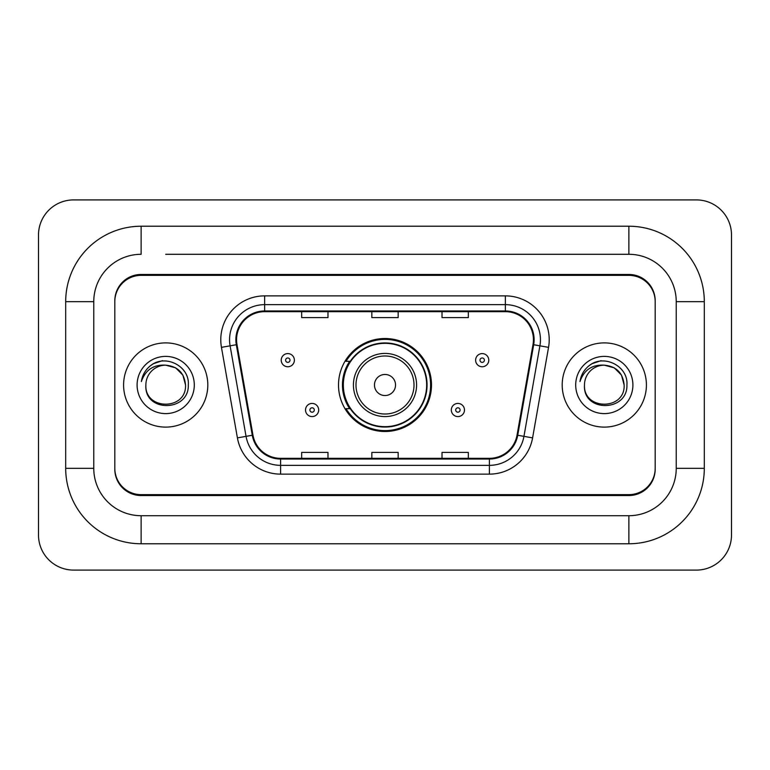 <?xml version="1.0" encoding="UTF-8"?>
<svg xmlns="http://www.w3.org/2000/svg" width="770" height="770" viewBox="0 0 770 770"><rect width="100%" height="100%" fill="white"/><g stroke="black" fill="none" stroke-linecap="round" stroke-linejoin="round"><path stroke-width="1.16" d="M338.511 385A46.489 46.489 0 0 0 385 431.489A46.489 46.489 0 0 0 431.489 385A46.489 46.489 0 0 0 385 338.511A46.489 46.489 0 0 0 338.511 385M349.657 408.687A42.543 42.543 0 0 1 349.657 361.313M165.694 254.292L628.869 254.292L165.694 254.292M704.309 301.667L676.233 301.667L676.233 468.333L676.233 301.667A47.374 47.374 0 0 0 628.869 254.292L628.869 226.226L141.131 226.226A75.441 75.441 0 0 0 65.691 301.667L65.691 468.333A75.441 75.441 0 0 0 141.131 543.774L628.869 543.774A75.441 75.441 0 0 0 704.309 468.333L704.309 301.667A75.441 75.441 0 0 0 628.869 226.226M628.869 543.774L628.869 515.707L141.131 515.707L628.869 515.707A47.374 47.374 0 0 0 676.233 468.333L704.309 468.333M65.691 468.333L93.767 468.333L93.767 301.667L93.767 468.333A47.374 47.374 0 0 0 141.131 515.707L141.131 543.774M628.869 275.352L141.131 275.352A26.315 26.315 0 0 0 114.817 301.667L114.817 468.333A26.315 26.315 0 0 0 141.131 494.648L628.869 494.648A26.315 26.315 0 0 0 655.183 468.333L655.183 301.667A26.315 26.315 0 0 0 628.869 275.352M141.131 226.226L141.131 254.292A47.374 47.374 0 0 0 93.767 301.667L65.691 301.667M731.5 234.994A35.093 35.093 0 0 0 696.407 199.911L73.593 199.911A35.093 35.093 0 0 0 38.5 234.994L38.5 535.006A35.093 35.093 0 0 0 73.593 570.089L696.407 570.089A35.093 35.093 0 0 0 731.5 535.006L731.5 234.994M655.183 301.667L655.183 300.791A26.315 26.315 0 0 0 628.869 274.467L141.131 274.467A26.315 26.315 0 0 0 114.817 300.791L114.817 301.667M114.817 468.333L114.817 469.209A26.315 26.315 0 0 0 141.131 495.534L628.869 495.534A26.315 26.315 0 0 0 655.183 469.209L655.183 468.333M123.595 385A42.109 42.109 0 0 0 165.694 427.109A42.109 42.109 0 0 0 207.804 385A42.109 42.109 0 0 0 165.694 342.891A42.109 42.109 0 0 0 123.595 385A42.109 42.109 0 0 0 165.694 427.109A42.109 42.109 0 0 0 207.804 385A42.109 42.109 0 0 0 165.694 342.891A42.109 42.109 0 0 0 123.595 385M562.196 385A42.109 42.109 0 0 0 604.306 427.109A42.109 42.109 0 0 0 646.405 385A42.109 42.109 0 0 0 604.306 342.891A42.109 42.109 0 0 0 562.196 385A42.109 42.109 0 0 0 604.306 427.109A42.109 42.109 0 0 0 646.405 385A42.109 42.109 0 0 0 604.306 342.891A42.109 42.109 0 0 0 562.196 385M236.573 339.734A28.067 28.067 0 0 1 264.649 311.667L505.351 311.667A28.067 28.067 0 0 1 532.994 344.614L517.036 435.137A28.067 28.067 0 0 1 489.393 458.333L280.607 458.333A28.067 28.067 0 0 1 252.964 435.137L237.006 344.614A28.067 28.067 0 0 1 236.573 339.734M235.87 339.734A28.769 28.769 0 0 0 236.313 344.729L252.271 435.262A28.769 28.769 0 0 0 280.607 459.036L489.393 459.036A28.769 28.769 0 0 0 517.729 435.262L533.687 344.729A28.769 28.769 0 0 0 505.351 310.964L264.649 310.964A28.769 28.769 0 0 0 235.87 339.734M221.452 347.357A43.861 43.861 0 0 1 264.649 295.873L505.351 295.873A43.861 43.861 0 0 1 548.548 347.357L532.59 437.88A43.861 43.861 0 0 1 489.393 474.128L280.607 474.128A43.861 43.861 0 0 1 237.41 437.88L221.452 347.357L230.095 345.826A35.093 35.093 0 0 1 264.649 304.65L505.351 304.65A35.093 35.093 0 0 1 539.905 345.826L523.947 436.359A35.093 35.093 0 0 1 489.393 465.35L280.607 465.35A35.093 35.093 0 0 1 246.053 436.359L230.095 345.826A35.093 35.093 0 0 1 229.556 339.734M114.817 300.791L114.817 469.209M655.183 469.209L655.183 300.791M371.843 311.667L371.843 317.606L398.157 317.606L398.157 311.667M301.667 311.667L301.667 317.606L327.981 317.606L327.981 311.667M442.019 311.667L442.019 317.606L468.333 317.606L468.333 311.667M398.157 458.333L398.157 452.394L371.843 452.394L371.843 458.333M327.981 458.333L327.981 452.394L301.667 452.394L301.667 458.333M468.333 458.333L468.333 452.394L442.019 452.394L442.019 458.333M185.522 385C186.744 410.583 144.654 410.583 145.867 385C144.019 412.72 189.199 412.075 188.303 385C189.844 366.039 165.213 353.748 150.622 365.586C145.463 369.716 142.383 375.029 141.362 381.525C145.443 369.889 153.557 364.441 165.694 365.173L175.608 367.829L182.865 375.086L185.522 385C186.744 410.583 144.654 410.583 145.867 385C144.654 410.583 186.744 410.583 185.522 385C186.744 410.583 144.654 410.583 145.867 385A19.828 19.828 0 0 1 165.694 365.173L175.608 367.829L182.865 375.086L185.522 385L182.865 375.086L175.608 367.829L165.694 365.173C177.735 366.347 184.348 372.95 185.522 385M137.099 385A28.605 28.605 0 0 0 165.694 413.606A28.605 28.605 0 0 0 194.3 385A28.605 28.605 0 0 0 165.694 356.394A28.605 28.605 0 0 0 137.099 385M150.612 365.596L153.403 363.719L162.566 360.62M395.53 385A10.53 10.53 0 0 0 385 374.47A10.53 10.53 0 0 0 374.47 385A10.53 10.53 0 0 0 385 395.53A10.53 10.53 0 0 0 395.53 385M416.58 385A31.58 31.58 0 0 0 385 353.42A31.58 31.58 0 0 0 353.42 385A31.58 31.58 0 0 0 385 416.58A31.58 31.58 0 0 0 416.58 385A31.58 31.58 0 0 1 385 416.58A31.58 31.58 0 0 1 353.42 385M426.667 385A41.667 41.667 0 0 0 385 343.333A41.667 41.667 0 0 0 343.333 385A41.667 41.667 0 0 0 385 426.667A41.667 41.667 0 0 0 426.667 385M430.613 385A45.613 45.613 0 0 1 346.019 408.687L350.244 408.687A42.061 42.061 0 0 0 412.826 416.541A42.061 42.061 0 0 0 412.826 353.459A42.061 42.061 0 0 0 350.244 361.313L346.019 361.313A45.613 45.613 0 0 1 430.613 385M624.133 385C625.346 410.583 583.256 410.583 584.478 385C582.63 412.72 627.81 412.075 626.915 385C628.445 366.039 603.815 353.748 589.233 365.586C584.074 369.716 580.984 375.029 579.974 381.525C584.055 369.889 592.168 364.441 604.306 365.173L614.219 367.829L621.477 375.086L624.133 385C625.346 410.583 583.256 410.583 584.478 385C583.256 410.583 625.346 410.583 624.133 385C625.346 410.583 583.256 410.583 584.478 385A19.828 19.828 0 0 1 604.306 365.173L614.219 367.829L621.477 375.086L624.133 385L621.477 375.086L614.219 367.829L604.306 365.173L614.219 367.829L621.477 375.086L624.133 385C622.959 372.95 616.346 366.347 604.306 365.173M575.7 385A28.605 28.605 0 0 0 604.306 413.606A28.605 28.605 0 0 0 632.901 385A28.605 28.605 0 0 0 604.306 356.394A28.605 28.605 0 0 0 575.7 385M589.223 365.596L592.014 363.719L601.168 360.62M294.381 360.177A6.583 6.583 0 0 1 287.807 366.751A6.583 6.583 0 0 1 281.223 360.177A6.583 6.583 0 0 1 287.807 353.594A6.583 6.583 0 0 1 294.381 360.177A6.583 6.583 0 0 0 287.807 353.594A6.583 6.583 0 0 0 281.223 360.177M488.777 360.177A6.583 6.583 0 0 1 482.193 366.751A6.583 6.583 0 0 1 475.619 360.177A6.583 6.583 0 0 1 482.193 353.594A6.583 6.583 0 0 1 488.777 360.177A6.583 6.583 0 0 0 482.193 353.594A6.583 6.583 0 0 0 475.619 360.177M305.526 409.996A6.583 6.583 0 0 1 312.1 403.422A6.583 6.583 0 0 1 318.684 409.996A6.583 6.583 0 0 1 312.1 416.58A6.583 6.583 0 0 1 305.526 409.996A6.583 6.583 0 0 0 312.1 416.58A6.583 6.583 0 0 0 318.684 409.996M451.316 409.996A6.583 6.583 0 0 1 457.9 403.422A6.583 6.583 0 0 1 464.474 409.996A6.583 6.583 0 0 1 457.9 416.58A6.583 6.583 0 0 1 451.316 409.996A6.583 6.583 0 0 0 457.9 416.58A6.583 6.583 0 0 0 464.474 409.996M505.351 295.873L505.351 310.964M230.095 345.826L236.313 344.729M280.607 474.128L280.607 459.036M489.393 459.036L489.393 474.128M517.729 435.262L532.59 437.88M237.41 437.88L252.271 435.262M533.687 344.729L548.548 347.357M264.649 295.873L264.649 310.964M414.01 385A29.01 29.01 0 0 0 385 355.99A29.01 29.01 0 0 0 355.99 385A29.01 29.01 0 0 0 385 414.01A29.01 29.01 0 0 0 414.01 385M285.612 360.177A2.194 2.194 0 0 0 287.807 362.372A2.194 2.194 0 0 0 290.001 360.177A2.194 2.194 0 0 0 287.807 357.983A2.194 2.194 0 0 0 285.612 360.177M479.999 360.177A2.194 2.194 0 0 0 482.193 362.372A2.194 2.194 0 0 0 484.388 360.177A2.194 2.194 0 0 0 482.193 357.983A2.194 2.194 0 0 0 479.999 360.177M314.295 409.996A2.194 2.194 0 0 0 312.1 407.811A2.194 2.194 0 0 0 309.906 409.996A2.194 2.194 0 0 0 312.1 412.191A2.194 2.194 0 0 0 314.295 409.996M460.094 409.996A2.194 2.194 0 0 0 457.9 407.811A2.194 2.194 0 0 0 455.705 409.996A2.194 2.194 0 0 0 457.9 412.191A2.194 2.194 0 0 0 460.094 409.996"/></g></svg>
